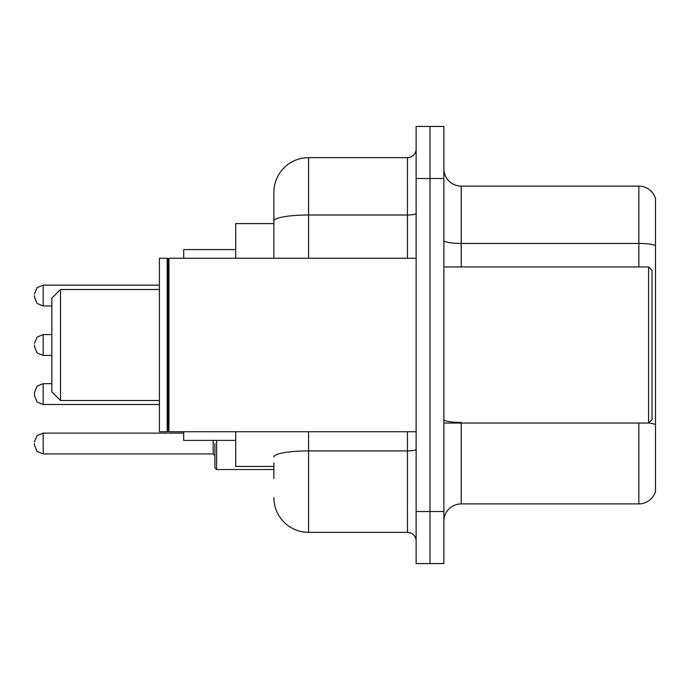 <?xml version="1.0" encoding="UTF-8"?>
<svg xmlns="http://www.w3.org/2000/svg" width="690" height="690" viewBox="0 0 690 690"><rect width="100%" height="100%" fill="white"/><g stroke="black" fill="none" stroke-linecap="round" stroke-linejoin="round"><path stroke-width="1.03" d="M273.878 254.438L273.878 221.024L273.878 223.577L235.721 223.577L235.721 258.267M273.878 466.423L235.721 466.423L235.721 431.733M273.878 478.567L273.878 462.956M416.122 511.523L416.122 563.566L429.999 563.566L429.999 511.523L429.999 563.566L443.877 563.566L443.877 511.523L429.999 511.523L429.999 178.477L429.999 511.523L416.122 511.523L416.122 178.477L429.999 178.477L429.999 126.434L429.999 178.477L443.877 178.477L443.877 511.523M443.877 178.477L443.877 126.434L416.122 126.434L416.122 178.477M308.577 431.733L308.577 532.344L407.445 532.344L407.445 431.733M273.878 258.267L273.878 192.355A34.69 34.69 0 0 1 308.577 157.656L407.445 157.656A8.677 8.677 0 0 0 416.122 148.988M273.878 192.355L273.878 211.433M416.122 541.012A8.677 8.677 0 0 0 407.445 532.344M308.577 532.344A34.69 34.69 0 0 1 273.878 497.645M443.877 521.243A17.345 17.345 0 0 1 461.222 503.89L638.845 503.89L638.845 423.056M655.5 198.599A17.345 17.345 0 0 0 638.845 186.11A17.345 17.345 0 0 1 655.5 198.599L655.5 491.401A17.345 17.345 0 0 1 638.845 503.89M655.5 245.614L655.5 245.614A17.345 3.01 180 0 0 638.845 243.441L638.845 186.11L461.222 186.11A17.345 17.345 0 0 1 443.877 168.757A17.345 17.345 0 0 0 461.222 186.11L461.222 266.944M655.5 245.856L655.5 434.51M60.522 400.511L60.522 289.49L51.845 298.166L51.845 391.834L60.522 400.511L159.39 400.511M183.678 431.733L183.678 440.401L235.721 440.401M235.721 249.599L183.678 249.599L183.678 258.267M648.566 266.944L652.033 270.411L652.033 419.589L648.566 423.056L648.566 266.944L443.877 266.944M168.938 431.733L168.067 430.862L168.067 259.138L168.938 258.267L168.938 431.733L416.122 431.733M167.196 431.733L159.39 431.733L159.39 258.267L167.196 258.267L167.196 431.733L168.067 430.862M34.5 392.36L37.087 386.176L43.177 383.683L37.087 386.176L34.5 392.36L37.087 386.176L43.177 383.683L37.087 386.176L34.5 392.36L34.5 394.094L34.5 392.36L34.5 394.094L34.5 392.36L37.087 386.176L43.177 383.683L43.177 404.495L37.087 402.003L34.5 395.827L34.5 394.094M214.901 443.523L214.901 467.811L216.634 469.545L214.901 467.811L216.634 469.545L214.901 467.811L216.634 469.545L273.878 469.545M34.5 443.523L34.5 445.266L34.5 443.523M34.5 345L34.5 346.734L34.5 345M34.5 295.562L34.5 297.295L34.5 295.562M416.122 449.397A8.677 1.509 0 0 1 407.445 450.906L308.577 450.906A34.69 6.02 180 0 0 273.878 456.935M308.577 157.656L308.577 214.995L407.445 214.995L407.445 157.656M273.878 221.024A34.69 6.02 180 0 1 308.577 214.995L308.577 258.267M407.445 258.267L407.445 214.995A8.677 1.509 0 0 0 416.122 213.486M461.222 423.056L461.222 503.89M638.845 266.944L638.845 243.441L461.222 243.441A17.345 3.01 -0 0 1 443.877 240.43M655.5 424.626A17.345 3.01 180 0 0 648.635 422.987M461.222 422.461A17.345 3.01 0 0 1 443.877 419.442M216.634 440.401L216.634 469.545M34.5 441.79L37.087 435.614L43.177 433.122L37.087 435.614L34.5 441.79L37.087 435.614L43.177 433.122L37.087 435.614L34.5 441.79L37.087 435.614L43.177 433.122L43.177 453.934L213.167 453.934L213.167 440.401M51.845 334.59L43.177 334.59L43.177 355.41L37.087 352.918L34.5 346.734M159.39 285.151L43.177 285.151L43.177 305.972L37.087 303.479L34.5 297.295M60.522 289.49L159.39 289.49M443.877 423.056L648.566 423.056M168.067 259.138L167.196 258.267M168.938 258.267L416.122 258.267M43.177 404.495L37.087 402.003L34.5 395.827L37.087 402.003L43.177 404.495L37.087 402.003L34.5 395.827L37.087 402.003L43.177 404.495L159.39 404.495M43.177 453.934L37.087 451.441L34.5 445.266L37.087 451.441L43.177 453.934L37.087 451.441L34.5 445.266L37.087 451.441L43.177 453.934L37.087 451.441L34.5 445.266M213.167 453.934L214.901 455.667M43.177 433.122L183.678 433.122M43.177 383.683L51.845 383.683M43.177 355.41L51.845 355.41M43.177 334.59L37.087 337.082L34.5 343.266M43.177 305.972L51.845 305.972M43.177 285.151L37.087 287.644L34.5 293.828"/></g></svg>
